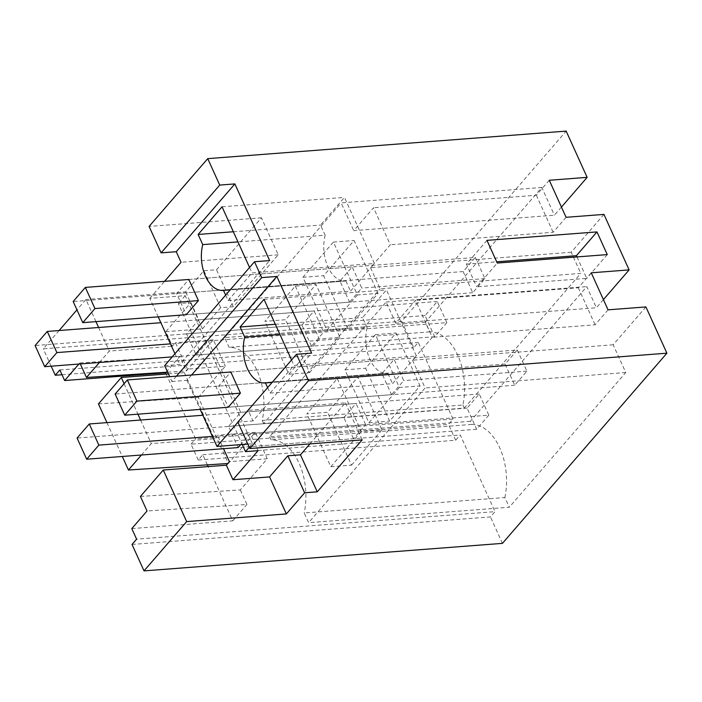 <?xml version="1.0" encoding="UTF-8"?>
<svg xmlns="http://www.w3.org/2000/svg" width="702" height="702" viewBox="0 0 702 702"><rect width="100%" height="100%" fill="white"/><g stroke="black" fill="none" stroke-linecap="round" stroke-linejoin="round"><path stroke-width="0.53" stroke-dasharray="3.51 2.63" d="M132.029 544.454L490.461 516.926L495.024 511.644L136.6 539.171M502.448 543.366L490.461 516.926M603.422 299.614L596.375 307.757L395.709 323.166L415.505 300.28L432.309 337.311L412.513 360.205L425.096 387.952L308.617 522.665L304.212 512.96L504.878 497.542L509.283 507.248L308.617 522.665M504.878 497.542A52.51 31.818 85.6 0 0 471.709 424.42L470.305 421.323L586.793 286.618L596.375 307.757M645.919 306.932L613.179 344.787L625.763 372.534L509.283 507.248M207.371 464.856L202.781 454.747L198.218 460.029L455.677 440.251L460.249 434.968L495.024 511.644M455.677 440.251L448.481 424.394L453.053 419.112L418.269 342.436L413.706 347.718L401.711 321.279L566.163 131.107M561.442 207.081L554.404 215.216L353.738 230.633L373.534 207.739L390.33 244.779L370.533 267.673L380.124 288.812L580.791 273.394L464.312 408.099L263.636 423.517L380.124 288.812M425.333 322.183L224.666 337.592L229.063 347.297A52.51 31.818 85.6 0 1 262.232 420.419L462.908 405.01A52.51 31.818 85.6 0 0 429.729 331.879L425.333 322.183L541.812 187.469L554.404 215.216M462.908 405.01L464.312 408.099M603.939 214.4L571.209 252.255L580.791 273.394M202.781 454.747L460.249 434.968M131.8 528.597L232.766 520.84L208.152 466.584M591.251 272.806L578.316 287.767L415.505 300.28M470.305 421.323L269.638 436.741L386.118 302.027L395.709 323.166M386.118 302.027L586.793 286.618M269.638 436.741L271.042 439.829A52.51 31.818 85.6 0 1 304.212 512.96M471.709 424.42L271.042 439.829M625.763 372.534L425.096 387.952M613.179 344.787L412.513 360.205M608.055 309.836L595.112 324.807L432.309 337.311M198.218 460.029L191.023 444.164L448.481 424.394M140.426 496.446L240.33 489.926L267.278 458.757L229.422 461.67M240.33 489.926L246.928 504.466L147.025 510.995M232.766 520.84L246.928 504.466M98.456 403.913L198.359 397.393L228.343 463.487L255.291 432.318L267.278 458.757M198.359 397.393L225.307 366.225L187.443 369.129L175.447 342.699L172.402 346.218L165.812 331.677L190.935 302.623L178.317 303.589L242.234 444.498M166.049 372.279L179.765 356.414L186.363 370.954L213.311 339.786L225.307 366.225M166.181 374.052L195.586 438.882L453.053 419.112M191.023 444.164L195.586 438.882M176.465 376.175L171.858 381.502L169.682 376.693M171.858 381.502L187.004 380.344L191.611 375.008M187.004 380.344L200.184 409.389M237.925 422.227L248.201 410.337L253.001 420.91L311.627 353.115M291.532 360.003L293.998 365.444L416.418 356.037L386.433 289.935L362.53 317.585L367.137 327.737L279.931 334.433M267.629 387.644L270.094 393.085L293.998 365.444M517.304 349.991L526.895 371.147L514.715 385.231L505.124 364.084L517.304 349.991L230.818 371.999L218.629 386.091L228.229 407.239L391.54 394.691L403.72 380.607L394.129 359.459L381.941 373.543L391.54 394.691M237.855 422.077L253.001 420.91M578.316 287.767L595.112 324.807M576.983 256.923L586.714 278.369L476.702 286.82L497.253 263.048M607.274 254.598L586.714 278.369M486.96 240.356L466.4 264.127L476.702 286.82M337.302 378.641L361.284 431.519L381.985 429.922L358.002 377.053L337.302 378.641L306.844 413.855L327.544 412.267L358.002 377.053M361.284 431.519L330.835 466.733L306.844 413.855M399.35 387.495L368.901 422.709L344.91 369.831L375.368 334.617L399.35 387.495L420.05 385.907L389.601 421.121L365.61 368.243L396.068 333.029L420.05 385.907M309.907 443.901L345.384 402.869L248.201 410.337M345.384 402.869L362.171 439.882M249.271 447.253L252.325 443.717L247.832 444.068M141.409 455.01L151.281 443.594L214.382 438.75L184.398 372.657L187.443 369.129M214.382 438.75L217.427 435.231L223.534 448.701M258.099 450.675L250.298 433.494L240.681 444.612M190.935 302.623L198.727 319.805L186.548 333.889L196.139 355.045L208.327 340.953L240.707 412.337L228.527 426.43L238.118 447.578L353.475 438.715L365.654 424.631L250.298 433.494M255.291 432.318L217.427 435.231M227.817 463.522L228.343 463.487M106.941 422.613L122.297 456.476M252.325 443.717L185.17 295.665L149.824 298.376L158.213 316.856M164.663 365.637L179.809 364.478L269.647 260.582M174.947 353.755L179.809 364.478M264.013 299.342L386.433 289.935M275.333 324.28L362.53 317.585M270.094 393.085L392.515 383.678L416.418 356.037M367.137 327.737A31.827 19.287 -94.4 0 0 387.574 373.561A31.827 19.287 -94.4 0 0 387.908 373.525L272.148 382.423M387.908 373.525L392.515 383.678M218.629 386.091L381.941 373.543M230.818 371.999L394.129 359.459M526.895 371.147L403.72 380.607M466.4 264.127L496.691 261.802M330.835 466.733L351.526 465.145L327.544 412.267M351.526 465.145L381.985 429.922M344.91 369.831L365.61 368.243M375.368 334.617L396.068 333.029M368.901 422.709L389.601 421.121M185.17 295.665L178.317 303.589M208.327 340.953L323.675 332.099L314.084 310.942L198.727 319.805M240.707 412.337L356.054 403.474L365.654 424.631M124.096 383.678L137.934 414.171M140.584 420.033L151.281 443.594M168.401 373.885L184.398 372.657M228.527 426.43L343.875 417.567L353.475 438.715M343.875 417.567L356.054 403.474M59.846 369.972L418.269 342.436M213.311 339.786L175.447 342.699M167.629 372.174L186.363 370.954M99.438 362.469L109.301 351.061L172.402 346.218M78.905 364.048L79.87 362.934L80.318 363.943M79.87 362.934L179.765 356.414M95.955 321.639L85.916 299.508L76.957 309.863M59.091 330.528L43.278 348.815L401.711 321.279M51.158 366.181L43.278 348.815M98.613 327.501L109.301 351.061M62.004 374.736L413.706 347.718M165.812 331.677L202.413 328.861L220.682 307.73L233.301 306.765L278.22 254.817L261.434 217.804L216.514 269.752L203.896 270.718L185.618 291.848L85.916 299.508M261.434 217.804L149.105 226.43M549.28 180.265L536.337 195.235L373.534 207.739M541.812 187.469L341.146 202.887L353.738 230.633M224.666 337.592L341.146 202.887M429.729 331.879L229.063 347.297M262.232 420.419L263.636 423.517M571.209 252.255L370.533 267.673M566.084 217.304L553.141 232.274L390.33 244.779M202.413 328.861L185.618 291.848M220.682 307.73L203.896 270.718M233.301 306.765L216.514 269.752M278.22 254.817L181.046 262.285M536.337 195.235L553.141 232.274M149.824 298.376L164.575 281.335M249.561 267.471L252.027 272.902L374.447 263.504L344.463 197.402L320.56 225.052L325.158 235.205L237.96 241.9M225.649 295.112L228.115 300.553L252.027 272.902M475.324 257.458L484.924 278.606L472.744 292.699L463.144 271.551L475.324 257.458L188.838 279.466L176.658 293.55L186.249 314.707L349.561 302.158L361.741 288.074L352.15 266.918L339.97 281.011L349.561 302.158M295.323 286.109L319.313 338.978L340.005 337.39L316.023 284.512L295.323 286.109L264.873 321.323L285.574 319.735L316.023 284.512M319.313 338.978L288.855 374.201L264.873 321.323M357.379 294.963L326.921 330.177L302.939 277.299L333.389 242.085L357.379 294.963L378.08 293.366L347.622 328.589L323.64 275.71L354.089 240.496L378.08 293.366M196.139 355.045L311.495 346.183L323.675 332.099M186.548 333.889L301.904 325.035L311.495 346.183M301.904 325.035L314.084 310.942M222.043 206.809L344.463 197.402M233.354 231.748L320.56 225.052M228.115 300.553L350.535 291.146L374.447 263.504M325.158 235.205A31.827 19.287 -94.4 0 0 345.595 281.028A31.827 19.287 -94.4 0 0 345.937 280.993L230.168 289.891M345.937 280.993L350.535 291.146M176.658 293.55L339.97 281.011M188.838 279.466L352.15 266.918M484.924 278.606L361.741 288.074M288.855 374.201L309.556 372.613L285.574 319.735M309.556 372.613L340.005 337.39M302.939 277.299L323.64 275.71M333.389 242.085L354.089 240.496M326.921 330.177L347.622 328.589M514.715 385.231L228.229 407.239M505.124 364.084L115.146 394.041M472.744 292.699L186.249 314.707M463.144 271.551L73.166 301.5M488.829 415.163L476.649 429.255L467.058 408.099L479.238 394.015L488.829 415.163L212.434 436.398M479.238 394.015L202.843 415.251M476.649 429.255L238.118 447.578M467.058 408.099L77.08 438.057M446.858 322.63L434.67 336.723L425.079 315.567L437.258 301.483L446.858 322.63L170.463 343.866M437.258 301.483L160.863 322.718M434.67 336.723L172.244 356.879M425.079 315.567L35.1 345.524M387.574 373.561L265.154 382.967M345.595 281.028L223.175 290.426"/><path stroke-width="1.05" d="M144.024 570.893L132.029 544.454L136.6 539.171L131.8 528.597L147.025 510.995L140.426 496.446L163.268 470.033L186.653 521.595L144.024 570.893L502.448 543.366L666.9 353.185L645.919 306.932L608.055 309.836L591.251 272.806L629.115 269.893L603.939 214.4L566.084 217.304L549.28 180.265L587.144 177.36L566.163 131.107L207.731 158.634L149.105 226.43L161.1 252.869L176.246 251.711L234.872 183.915L269.647 260.582L254.501 261.749L261.697 277.606L276.842 276.448L311.627 353.115L296.481 354.282L308.476 380.721L666.9 353.185M629.115 269.893L603.422 299.614M587.144 177.36L561.442 207.081M208.152 466.584L207.371 464.856M161.1 252.869L219.726 185.074L207.731 158.634M219.726 185.074L234.872 183.915M596.972 231.906L607.274 254.598L497.253 263.048L486.96 240.356L596.972 231.906L576.421 255.677L576.983 256.923M308.476 380.721L249.851 448.517L362.171 439.882L317.251 491.83L304.633 492.804L286.363 513.934L186.653 521.595M163.268 470.033L226.377 465.189L229.422 461.67L223.534 448.701M226.377 465.189L232.967 479.729L269.568 476.921L286.363 513.934M51.158 366.181L55.274 375.254L59.846 369.972L64.637 380.545L165.602 372.788L166.049 372.279M165.602 372.788L166.181 374.052M169.682 376.693L164.663 365.637L254.501 261.749M176.465 376.175L261.697 277.606M191.611 375.008L276.842 276.448M200.184 409.389L216.988 446.437L237.925 422.227M272.148 382.423L265.488 382.932A31.827 19.287 85.6 0 1 265.154 382.967A31.827 19.287 85.6 0 1 244.717 337.144L240.11 326.992L264.013 299.342L291.532 360.003M265.488 382.932L267.629 387.644M124.737 415.189L228.229 407.239L240.409 393.155L230.818 371.999L127.325 379.949L115.146 394.041L124.737 415.189L136.916 401.105L127.325 379.949M249.851 448.517L237.855 422.077L296.481 354.282M309.907 443.901L300.465 454.817L317.251 491.83M300.465 454.817L287.846 455.791L304.633 492.804M269.568 476.921L287.846 455.791M247.832 444.068L216.988 446.437M249.271 447.253L245.472 451.64L242.234 444.498M232.967 479.729L258.099 450.675L245.472 451.64M240.681 444.612L238.118 447.578L86.671 459.213L98.85 445.121L89.259 423.973L202.843 415.251M122.297 456.476L128.44 470.015L227.817 463.522M128.44 470.015L141.409 455.01M124.096 383.678L121.297 377.5L98.456 403.913L106.941 422.613M158.213 316.856L174.947 353.755M240.11 326.992L275.333 324.28M279.931 334.433L244.717 337.144M496.691 261.802L576.421 255.677M137.934 414.171L140.584 420.033M121.297 377.5L168.401 373.885M80.318 363.943L86.46 377.474L167.629 372.174M86.46 377.474L99.438 362.469M64.637 380.545L78.905 364.048M76.957 309.863L59.091 330.528M95.955 321.639L98.613 327.501M55.274 375.254L62.004 374.736M164.575 281.335L181.046 262.285L176.246 251.711M230.168 289.891L223.508 290.4A31.827 19.287 85.6 0 1 223.175 290.426A31.827 19.287 85.6 0 1 202.738 244.603L198.131 234.45L222.043 206.809L249.561 267.471M223.508 290.4L225.649 295.112M82.766 322.657L186.249 314.707L198.429 300.614L188.838 279.466L85.346 287.416L73.166 301.5L82.766 322.657L94.945 308.564L85.346 287.416M198.131 234.45L233.354 231.748M237.96 241.9L202.738 244.603M240.409 393.155L136.916 401.105M198.429 300.614L94.945 308.564M212.434 436.398L98.85 445.121M89.259 423.973L77.08 438.057L86.671 459.213M160.863 322.718L47.28 331.441L56.88 352.588L170.463 343.866M172.244 356.879L44.691 366.681L56.88 352.588M47.28 331.441L35.1 345.524L44.691 366.681"/></g></svg>
